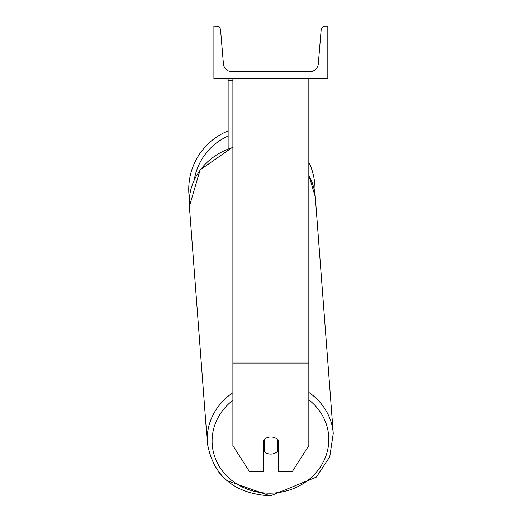 <?xml version="1.0" encoding="UTF-8"?>
<svg xmlns="http://www.w3.org/2000/svg" width="522" height="522" viewBox="0 0 522 522"><rect width="100%" height="100%" fill="white"/><g stroke="black" fill="none" stroke-linecap="round" stroke-linejoin="round"><path stroke-width="0.78" d="M308.841 372.101L232.89 372.101L232.89 445.586L249.333 471.399L263.271 471.399L263.271 440.424A9.494 8.606 0 0 1 270.866 436.979A9.494 8.606 0 0 1 278.461 440.424L278.461 471.399L292.398 471.399L308.841 445.586L308.841 78.313M232.89 372.101L232.89 78.313M232.89 80.323L228.14 80.323L228.14 148.679M228.14 78.313L228.14 80.323M315.007 189.395A63.136 63.136 0 0 0 308.841 162.172A63.136 63.136 0 0 1 314.89 193.277L315.288 196.853A63.136 57.192 -4.3 0 0 308.841 175.399M232.89 392.668A63.136 57.192 175.7 0 0 207.351 443.021L189.382 206.418L189.382 198.38A63.136 63.136 0 0 1 228.14 130.891A63.136 63.136 0 0 0 188.742 189.395M327.829 78.313L213.903 78.313L213.903 26.1L216.317 26.1A4.274 4.274 0 0 1 220.578 30.015L223.423 63.841A8.541 8.541 0 0 0 231.938 71.671L309.787 71.671A8.541 8.541 0 0 0 318.303 63.841L321.147 30.015A4.274 4.274 0 0 1 325.408 26.1L327.829 26.1L327.829 78.313M263.271 447.432A9.494 8.6 175.7 0 0 263.936 448.078L264.21 451.693A9.494 8.6 175.7 0 0 270.853 454.062A9.494 8.6 175.7 0 0 277.495 451.51L277.495 439.426M264.21 451.693L264.21 439.446M277.495 447.641A9.494 8.6 175.7 0 0 278.461 446.532M263.936 448.078L263.936 439.7M308.841 363.044L232.89 363.044M228.14 136.046A58.386 58.386 0 0 0 194.295 179.718M308.841 399.859A58.386 52.892 -4.3 0 1 325.095 458.088A58.386 52.892 -4.3 0 1 270.455 493.159A58.386 52.892 -4.3 0 1 215.632 459.119A58.386 52.892 -4.3 0 1 232.89 400.257M232.89 147.021L200.096 169.931L189.382 206.418A63.136 57.192 -4.3 0 1 232.89 147.465M308.841 175.248L315.288 196.853L333.258 433.456L329.754 456.835L316.384 477.062L270.37 495.9L316.384 477.062L329.754 456.835L333.258 433.456A63.136 57.192 175.7 0 0 308.841 392.4M207.351 443.021L207.351 443.021C213.12 475.966 234.13 493.597 270.37 495.9L226.842 480.599M221.948 475.901L218.34 471.607"/></g></svg>
